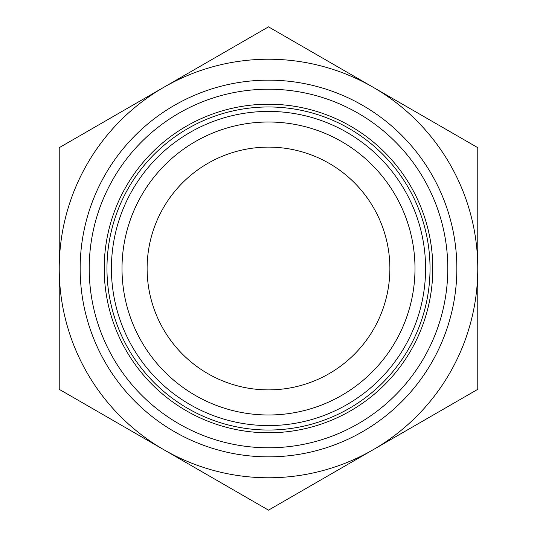 <?xml version="1.0" encoding="UTF-8"?>
<svg xmlns="http://www.w3.org/2000/svg" width="537" height="537" viewBox="0 0 537 537"><rect width="100%" height="100%" fill="white"/><g stroke="black" fill="none" stroke-linecap="round" stroke-linejoin="round"><path stroke-width="0.81" d="M59.224 389.325L59.224 147.675L268.5 26.85L477.776 147.675L477.776 389.325L268.5 510.15L59.224 389.325M163.866 449.738A209.276 209.276 0 0 1 163.866 87.263A209.276 209.276 0 0 1 477.776 268.5A209.276 209.276 0 0 1 163.866 449.738M80.154 268.5A188.346 188.346 0 0 1 362.676 105.386A188.346 188.346 0 0 1 362.676 431.614A188.346 188.346 0 0 1 80.154 268.5M89.216 268.5A179.284 179.284 0 0 1 358.145 113.233A179.284 179.284 0 0 1 358.145 423.767A179.284 179.284 0 0 1 89.216 268.5M104.212 268.5A164.288 164.288 0 0 1 350.641 126.222A164.288 164.288 0 0 1 350.641 410.778A164.288 164.288 0 0 1 104.212 268.5M106.964 268.5A161.536 161.536 0 0 1 349.265 128.605A161.536 161.536 0 0 1 349.265 408.395A161.536 161.536 0 0 1 106.964 268.5M111.414 268.5A157.086 157.086 0 0 1 347.043 132.458A157.086 157.086 0 0 1 347.043 404.542A157.086 157.086 0 0 1 111.414 268.5M122.006 268.5A146.494 146.494 0 0 1 341.747 141.634A146.494 146.494 0 0 1 341.747 395.366A146.494 146.494 0 0 1 122.006 268.5M147.118 268.5A121.382 121.382 0 0 1 329.188 163.382A121.382 121.382 0 0 1 329.188 373.618A121.382 121.382 0 0 1 147.118 268.5"/></g></svg>
